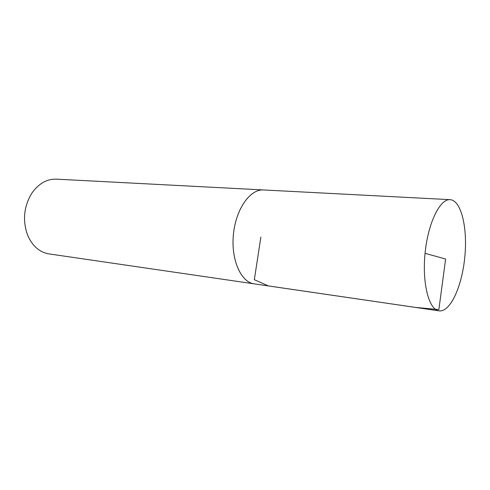 <?xml version="1.0" encoding="UTF-8"?>
<svg xmlns="http://www.w3.org/2000/svg" width="490" height="490" viewBox="0 0 490 490"><rect width="100%" height="100%" fill="white"/><g stroke="black" fill="none" stroke-linecap="round" stroke-linejoin="round"><path stroke-width="0.73" d="M264.196 189.991L56.43 179.15C46.826 178.893 38.63 183.572 31.844 193.189C23.783 206.578 22.393 220.629 27.679 235.335C32.322 245.851 39.255 252.013 48.467 253.826L254.91 283.961M263.504 189.942C250.286 188.913 236.009 208.801 233.454 233.902C230.747 258.99 240.578 281.738 253.704 283.796L254.218 283.875L253.71 283.777C240.584 281.726 230.759 258.977 233.467 233.908C236.015 208.814 250.286 188.932 263.504 189.955L450.083 199.663C440.051 198.695 428.138 222.717 425.118 252.754C421.976 282.779 428.719 309.233 438.703 310.801L439.089 310.868C450.255 312.418 461.99 286.423 464.777 257.262C467.754 228.126 461.335 200.337 450.083 199.663M425.057 253.336L445.618 259.026L438.862 309.6L415.355 307.389L268.361 285.915L254.328 279.71L260.858 237.105M254.224 283.863L439.089 310.868"/></g></svg>
